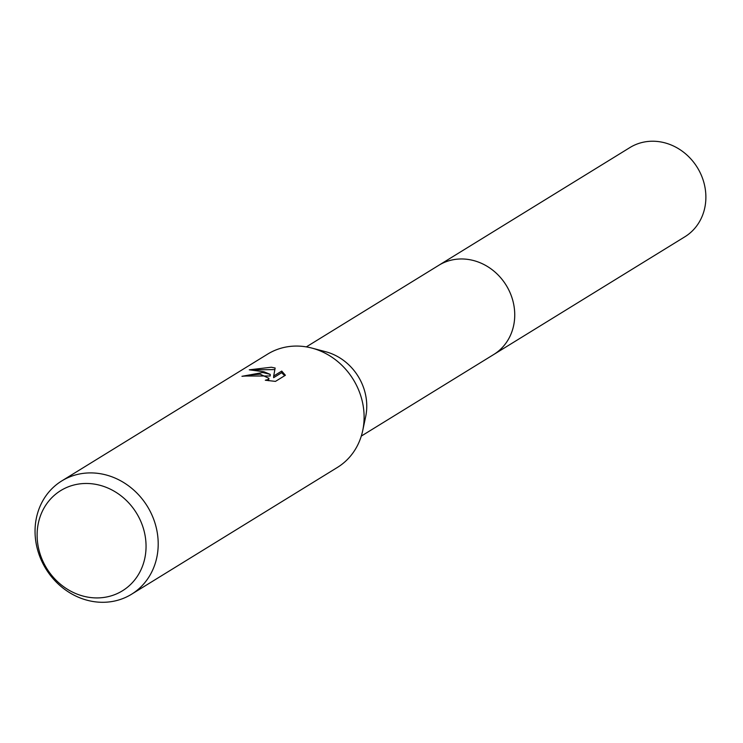 <?xml version="1.0" encoding="UTF-8"?>
<svg xmlns="http://www.w3.org/2000/svg" width="743" height="743" viewBox="0 0 743 743"><rect width="100%" height="100%" fill="white"/><g stroke="black" fill="none" stroke-linecap="round" stroke-linejoin="round"><path stroke-width="1.11" d="M61.725 480.953L267.638 354.114A66.536 59.598 58.4 0 1 304.769 346.647A66.536 59.598 58.4 0 1 311.893 348.086L325.648 351.718A52.391 46.92 58.4 0 1 365.658 416.684L362.714 430.596A66.536 59.598 58.4 0 1 337.424 467.412L131.52 594.251A66.536 59.598 58.4 0 1 94.38 601.709A66.536 59.598 58.4 0 1 37.494 549.486A66.536 59.598 58.4 0 1 61.725 480.953A66.536 59.598 58.4 0 1 98.856 473.486A66.536 59.598 58.4 0 1 155.751 525.71A66.536 59.598 58.4 0 1 131.52 594.251M438.064 265.753A52.391 46.93 58.4 0 1 438.769 265.307A52.391 46.92 58.4 0 1 468.016 259.428A52.391 46.92 58.4 0 1 512.809 300.553A52.391 46.92 58.4 0 1 493.724 354.513A52.391 46.93 58.4 0 1 493.018 354.959M311.893 348.086A66.536 59.598 58.4 0 1 362.714 430.596M262.79 372.512L270.22 374.379L263.979 371.779L249.286 369.819L271.362 367.228L275.151 368.026L273.684 376.032L281.736 371.073L285.396 375.261L275.467 381.382L265.288 380.24L268.121 379.487L268.92 378.326L260.124 374.156L251.329 374.899L248.459 376.004A66.536 59.598 -121.6 0 0 241.958 376.311L262.79 372.512M93.562 483.99A58.855 52.716 58.4 0 1 146.018 548.38A58.855 52.716 58.4 0 1 89.606 597.409A58.855 52.716 58.4 0 1 37.15 533.019A58.855 52.716 58.4 0 1 93.562 483.99M246.37 376.023L270.164 375.995L270.22 374.379M274.854 369.568L254.886 369.865M284.671 375.707L281.681 372.707L273.628 377.667L273.684 376.032M281.681 372.707L281.736 371.073M268.92 378.326L268.567 380.704M493.733 354.522A52.391 46.93 58.4 0 0 514.713 316.75A52.391 46.93 58.4 0 0 489.6 267.879A52.391 46.93 58.4 0 0 438.769 265.307L629.906 147.569A52.391 46.93 58.4 0 1 680.737 150.142A52.391 46.93 58.4 0 1 705.85 199.013A52.391 46.93 58.4 0 1 684.87 236.785L361.284 436.095M438.779 265.307L306.339 346.888"/></g></svg>
